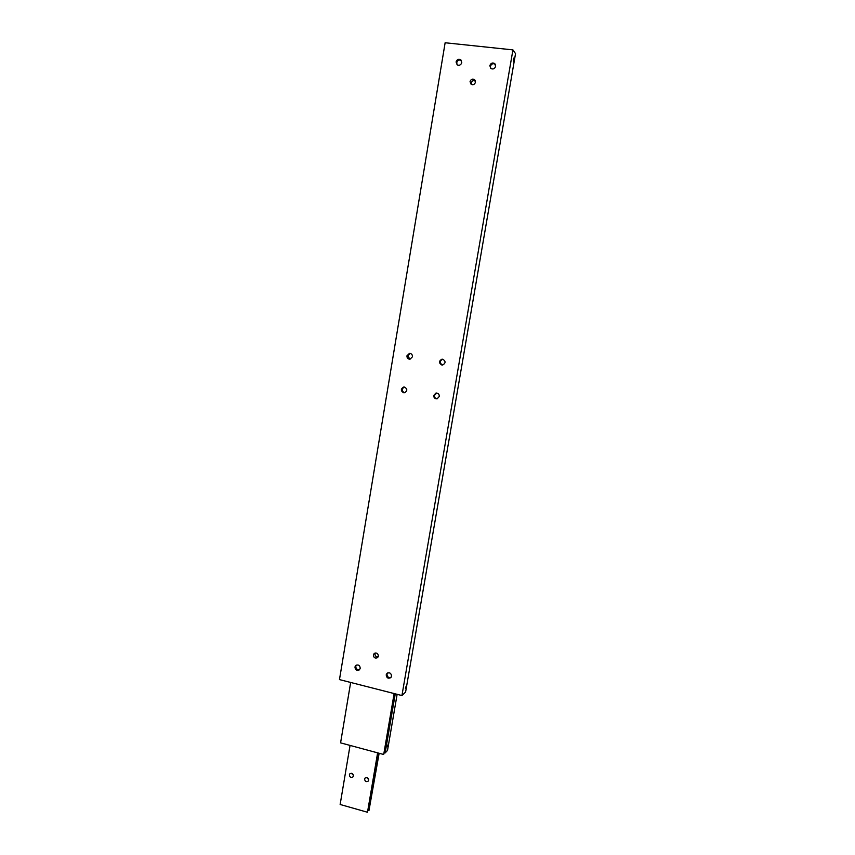 <?xml version="1.0" encoding="UTF-8"?>
<svg xmlns="http://www.w3.org/2000/svg" width="855" height="855" viewBox="0 0 855 855"><rect width="100%" height="100%" fill="white"/><g stroke="black" fill="none" stroke-linecap="round" stroke-linejoin="round"><path stroke-width="1.28" d="M375.206 652.964L374.96 653.712C374.992 655.892 376.05 656.95 378.156 656.897M378.391 656.18L377.547 657.666C375.067 658.66 373.678 657.741 373.368 654.93L374.234 653.434C376.702 652.461 378.092 653.38 378.391 656.18M475.316 80.701C473.328 80.081 471.981 80.84 471.287 82.967L471.447 84.517M470.058 81.61C470.881 79.312 472.323 78.607 474.397 79.515L475.455 82.23C474.653 84.506 473.21 85.211 471.148 84.346L470.058 81.61M461.401 60.545L461.326 60.491C459.135 59.497 457.596 60.235 456.709 62.704L457.104 64.788M461.775 62.607C460.898 65.055 459.37 65.803 457.169 64.841L456.068 61.977C456.944 59.508 458.483 58.771 460.695 59.765L461.775 62.607M495.334 64.349L495.205 64.243C492.95 63.131 491.358 63.847 490.417 66.391L490.738 68.379M495.633 66.305C494.703 68.838 493.111 69.565 490.866 68.486L489.84 65.675C490.781 63.12 492.384 62.404 494.639 63.516L495.633 66.305M387.486 673.003L386.973 674.178C387.165 676.914 388.533 677.972 391.066 677.331M386.204 674.83L387.037 673.312C389.688 672.18 391.195 673.131 391.558 676.187L390.746 677.684C388.085 678.849 386.567 677.897 386.204 674.83M356.353 665.072L355.776 666.334C355.926 668.963 357.219 670.031 359.666 669.54M354.943 666.975L355.862 665.382C358.459 664.378 359.912 665.35 360.222 668.3L359.324 669.882C356.727 670.908 355.263 669.935 354.943 666.975M410.272 353.468L407.739 355.872L409.951 359.207M412.452 356.802L410.026 359.207C407.931 359.143 406.905 358.01 406.948 355.83L409.406 353.425C411.49 353.51 412.495 354.643 412.452 356.802M403.549 387.08L404.34 387.048C401.412 388.961 401.433 390.853 404.394 392.723L403.592 392.766C400.632 390.885 400.621 388.993 403.549 387.08L404.543 387.069C407.504 388.929 407.536 390.831 404.629 392.755M436.702 393.033L434.468 395.373C434.361 397.319 435.248 398.462 437.108 398.793M433.742 395.427L435.9 393.097C438.166 392.99 439.299 394.102 439.299 396.453L437.183 398.772C434.885 398.911 433.742 397.799 433.742 395.427M442.772 359.218C445.829 361.173 445.797 363.108 442.687 365L441.789 364.989C438.722 363.001 438.765 361.067 441.917 359.207L442.623 359.239C439.481 361.109 439.438 363.033 442.495 365.01L442.537 365.021M406.232 686.127L405.366 688.157L406.232 686.127M513.331 59.39L513.898 58.033L513.417 61.646L513.331 59.39M512.925 49.889L445.134 42.75L339.467 679.597L401.935 695.553L405.601 692.048L515.533 53.641L512.925 49.889L401.935 695.553M395.256 693.843L385.135 752.956L384.045 752.999M388.106 744.684L387.197 746.778L388.106 744.684M385.135 752.956L387.518 750.401L397.126 694.324M350.657 682.461L340.579 742.856L383.703 754.495L394.208 693.576M394.134 693.555L383.703 754.495M378.754 753.159L368.975 810.508L367.864 810.572M351.416 773.251L353.425 775.346M353.414 775.934L352.912 776.949C350.892 777.943 349.706 777.227 349.364 774.812L349.877 773.786C351.897 772.813 353.072 773.529 353.414 775.934M366.581 777.462L368.697 779.546M368.676 780.155L368.206 781.139C366.164 782.186 364.967 781.481 364.604 779.033L365.085 778.039C367.126 777.013 368.323 777.719 368.676 780.155M377.621 752.849L367.49 812.25L377.707 752.881M367.49 812.25L340.14 804.48L350.058 745.41M368.975 810.508L379.139 753.266M475.156 80.37L474.397 79.515M436.616 393.054L435.9 393.097M442.623 359.239L441.917 359.207M410.197 353.478L409.406 353.425M495.205 64.243L494.639 63.516M461.326 60.491L460.695 59.765"/></g></svg>
